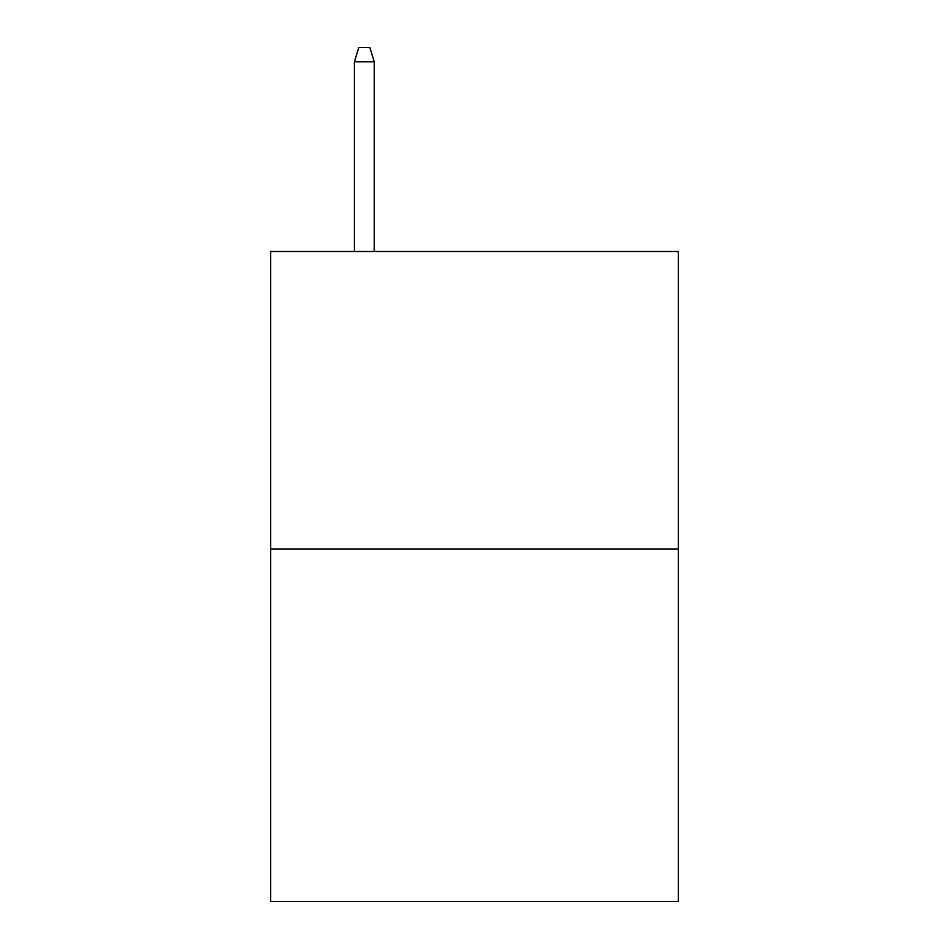 <?xml version="1.0" encoding="UTF-8"?>
<svg xmlns="http://www.w3.org/2000/svg" width="949" height="949" viewBox="0 0 949 949"><rect width="100%" height="100%" fill="white"/><g stroke="black" fill="none" stroke-linecap="round" stroke-linejoin="round"><path stroke-width="1.42" d="M678.333 548.985L678.333 251.497L270.667 251.497L270.667 901.55L678.333 901.55L678.333 548.985L270.667 548.985M374.238 251.497L374.238 61.768L354.404 61.768L354.404 251.497M354.404 61.768L358.817 47.45L369.825 47.45L374.238 61.768"/></g></svg>
